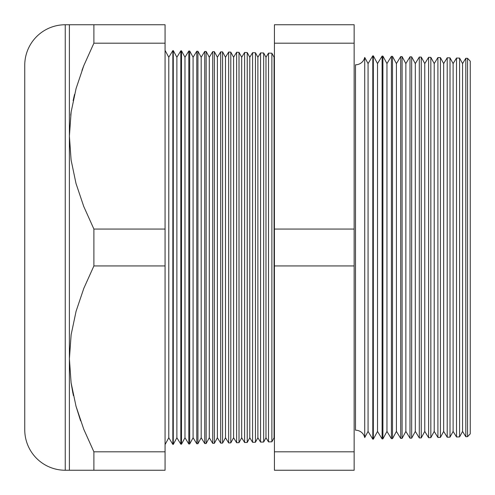 <?xml version="1.0" encoding="UTF-8"?>
<svg xmlns="http://www.w3.org/2000/svg" width="495" height="495" viewBox="0 0 495 495"><rect width="100%" height="100%" fill="white"/><g stroke="black" fill="none" stroke-linecap="round" stroke-linejoin="round"><path stroke-width="0.74" d="M70.705 115.199L71.113 112.111L70.705 115.199M364.722 57.42L364.722 437.58A9.448 9.448 0 0 0 355.503 430.198L355.503 64.802A9.448 9.448 0 0 0 364.722 57.42A9.448 9.448 0 0 1 355.503 64.802L355.503 430.198A9.448 9.448 0 0 1 364.722 437.58L368.063 431.43L372.803 439.158L372.803 55.842L368.063 63.57L368.063 431.43L368.063 63.57L364.722 57.42L364.722 437.58L368.063 431.43L372.803 439.158L373.323 439.145L377.512 431.43L382.103 438.917L382.103 56.084L377.512 63.57L377.512 431.43L377.512 63.57L373.323 55.855L373.323 439.145L373.323 55.855L372.803 55.842L372.803 439.158L373.323 439.145L377.512 431.43L382.103 438.917L382.907 438.898L386.96 431.43L391.403 438.675L391.403 56.325L386.96 63.57L386.96 431.43L386.96 63.57L382.907 56.102L382.907 438.898L382.907 56.102L382.103 56.084L382.103 438.917L382.907 438.898L386.96 431.43L391.403 438.675L392.498 438.644L396.415 431.43L400.703 438.428L400.703 56.572L396.415 63.57L396.415 431.43L396.415 63.57L392.498 56.356L392.498 438.644L392.498 56.356L391.403 56.325L391.403 438.675L392.498 438.644L396.415 431.43L400.703 438.428L402.082 438.391L405.863 431.43L410.002 438.186L410.002 56.814L405.863 63.57L405.863 431.43L405.863 63.57L402.082 56.609L402.082 438.391L402.082 56.609L400.703 56.572L400.703 438.428L402.082 438.391L405.863 431.43L410.002 438.186L411.667 438.143L415.311 431.43L419.302 437.945L419.302 57.055L415.311 63.57L415.311 431.43L415.311 63.57L411.667 56.857L411.667 438.143L411.667 56.857L410.002 56.814L410.002 438.186L411.667 438.143L415.311 431.43L419.302 437.945L421.251 437.889L424.766 431.43L428.608 437.698L428.608 57.302L424.766 63.57L424.766 431.43L424.766 63.57L421.251 57.111L421.251 437.889L421.251 57.111L419.302 57.055L419.302 437.945L421.251 437.889L424.766 431.43L428.608 437.698L430.842 437.642L434.214 431.43L437.908 437.456L437.908 57.544L434.214 63.57L434.214 431.43L434.214 63.57L430.842 57.358L430.842 437.642L430.842 57.358L428.608 57.302L428.608 437.698L430.842 437.642L434.214 431.43L437.908 437.456L440.426 437.388L443.662 431.43L447.208 437.215L447.208 57.785L443.662 63.57L443.662 431.43L443.662 63.57L440.426 57.612L440.426 437.388L440.426 57.612L437.908 57.544L437.908 437.456L440.426 437.388L443.662 431.43L447.208 437.215L450.011 437.141L453.111 431.43L456.508 436.967L456.508 58.033L453.111 63.57L453.111 431.43L453.111 63.57L450.011 57.859L450.011 437.141L450.011 57.859L447.208 57.785L447.208 437.215L450.011 437.141L453.111 431.43L456.508 436.967L459.601 436.887L462.565 431.43L465.807 436.726L465.807 58.274L462.565 63.57L462.565 431.43L462.565 63.57L459.601 58.113L459.601 436.887L459.601 58.113L456.508 58.033L456.508 436.967L459.601 436.887L462.565 431.43L465.807 436.726L467.552 436.677L470.25 433.837L470.25 61.163L467.552 58.323L467.552 436.677L467.552 58.323L465.807 58.274L465.807 436.726L467.552 436.677L470.25 433.837L470.25 61.163L467.552 58.323L465.807 58.274L462.565 63.57L459.601 58.113L456.508 58.033L453.111 63.57L450.011 57.859L447.208 57.785L443.662 63.57L440.426 57.612L437.908 57.544L434.214 63.57L430.842 57.358L428.608 57.302L424.766 63.57L421.251 57.111L419.302 57.055L415.311 63.57L411.667 56.857L410.002 56.814L405.863 63.57L402.082 56.609L400.703 56.572L396.415 63.57L392.498 56.356L391.403 56.325L386.96 63.57L382.907 56.102L382.103 56.084L377.512 63.57L373.323 55.855L372.803 55.842L368.063 63.57L364.722 57.42M274.428 56.69L274.082 57.247L274.082 437.753L274.428 438.31L274.082 437.753L274.082 57.247L271.885 53.2L271.885 441.8L274.082 437.753L271.885 441.8L271.885 53.2L268.519 53.107L265.982 57.247L265.982 437.753L268.519 441.893L268.519 53.107L268.519 441.893L271.885 441.8L268.519 441.893L265.982 437.753L265.982 57.247L263.668 52.984L263.668 442.016L265.982 437.753L263.668 442.016L263.668 52.984L260.549 52.903L257.883 57.247L257.883 437.753L260.549 442.097L260.549 52.903L260.549 442.097L263.668 442.016L260.549 442.097L257.883 437.753L257.883 57.247L255.451 52.767L255.451 442.233L257.883 437.753L255.451 442.233L255.451 52.767L252.58 52.693L249.783 57.247L249.783 437.753L252.58 442.307L252.58 52.693L252.58 442.307L255.451 442.233L252.58 442.307L249.783 437.753L249.783 57.247L247.234 52.55L247.234 442.45L249.783 437.753L247.234 442.45L247.234 52.55L244.604 52.482L241.684 57.247L241.684 437.753L244.604 442.518L244.604 52.482L244.604 442.518L247.234 442.45L244.604 442.518L241.684 437.753L241.684 57.247L239.017 52.334L239.017 442.666L241.684 437.753L239.017 442.666L239.017 52.334L236.635 52.272L233.584 57.247L233.584 437.753L236.635 442.728L236.635 52.272L236.635 442.728L239.017 442.666L236.635 442.728L233.584 437.753L233.584 57.247L230.8 52.123L230.8 442.877L233.584 437.753L230.8 442.877L230.8 52.123L228.659 52.068L225.485 57.247L225.485 437.753L228.659 442.932L228.659 52.068L228.659 442.932L230.8 442.877L228.659 442.932L225.485 437.753L225.485 57.247L222.583 51.907L222.583 443.093L225.485 437.753L222.583 443.093L222.583 51.907L220.69 51.857L217.385 57.247L217.385 437.753L220.69 443.143L220.69 51.857L220.69 443.143L222.583 443.093L220.69 443.143L217.385 437.753L217.385 57.247L214.366 51.69L214.366 443.31L217.385 437.753L214.366 443.31L214.366 51.69L212.714 51.647L209.286 57.247L209.286 437.753L212.714 443.353L212.714 51.647L212.714 443.353L214.366 443.31L212.714 443.353L209.286 437.753L209.286 57.247L206.149 51.474L206.149 443.526L209.286 437.753L206.149 443.526L206.149 51.474L204.744 51.437L201.187 57.247L201.187 437.753L204.744 443.563L204.744 51.437L204.744 443.563L206.149 443.526L204.744 443.563L201.187 437.753L201.187 57.247L197.932 51.263L197.932 443.737L201.187 437.753L197.932 443.737L197.932 51.263L196.775 51.233L193.087 57.247L193.087 437.753L196.775 443.768L196.775 51.233L196.775 443.768L197.932 443.737L196.775 443.768L193.087 437.753L193.087 57.247L189.715 51.047L189.715 443.953L193.087 437.753L189.715 443.953L189.715 51.047L188.799 51.022L184.981 57.247L184.981 437.753L188.799 443.978L188.799 51.022L188.799 443.978L189.715 443.953L188.799 443.978L184.981 437.753L184.981 57.247L181.498 50.83L181.498 444.17L184.981 437.753L181.498 444.17L181.498 50.83L180.83 50.812L176.882 57.247L176.882 437.753L180.83 444.188L180.83 50.812L180.83 444.188L181.498 444.17L180.83 444.188L176.882 437.753L176.882 57.247L173.281 50.614L173.281 444.386L176.882 437.753L173.281 444.386L173.281 50.614L172.854 50.601L168.783 57.247L168.783 437.753L172.854 444.399L172.854 50.601L172.854 444.399L173.281 444.386L172.854 444.399L168.783 437.753L168.783 57.247L165.064 50.397L168.783 57.247L172.854 50.601L173.281 50.614L176.882 57.247L180.83 50.812L181.498 50.83L184.981 57.247L188.799 51.022L189.715 51.047L193.087 57.247L196.775 51.233L197.932 51.263L201.187 57.247L204.744 51.437L206.149 51.474L209.286 57.247L212.714 51.647L214.366 51.69L217.385 57.247L220.69 51.857L222.583 51.907L225.485 57.247L228.659 52.068L230.8 52.123L233.584 57.247L236.635 52.272L239.017 52.334L241.684 57.247L244.604 52.482L247.234 52.55L249.783 57.247L252.58 52.693L255.451 52.767L257.883 57.247L260.549 52.903L263.668 52.984L265.982 57.247L268.519 53.107L271.885 53.2L274.082 57.247L274.428 56.69M165.064 444.603L168.783 437.753L165.064 444.603M65.247 470.25L65.247 24.75A40.497 40.497 0 0 0 24.75 65.247L24.75 429.753A40.497 40.497 0 0 0 65.247 470.25L69.393 470.25L69.393 24.75L65.247 24.75L65.247 470.25A40.497 40.497 0 0 1 24.75 429.753L24.75 65.247A40.497 40.497 0 0 1 65.247 24.75L93.895 24.75L93.895 43.189L83.822 65.588L76.088 88.494L71.132 112L69.393 136.125L71.094 160.015L76.001 183.459L83.766 206.52L93.895 229.061L165.064 229.061L165.064 43.189L93.895 43.189L165.064 43.189L165.064 24.75L93.895 24.75L165.064 24.75L165.064 229.061L93.895 229.061L93.895 265.939L83.822 288.338L76.088 311.244L71.132 334.75L69.393 358.875L71.094 382.765L76.001 406.209L83.766 429.27L93.895 451.811L83.822 429.413L93.895 451.811L93.895 470.25L65.247 470.25M74.535 94.44L73.13 100.652M80.456 420.416L76.044 406.358L80.611 420.855M73.396 395.592L71.113 382.889L72.895 393.203M165.064 470.25L93.895 470.25L165.064 470.25L165.064 451.811L93.895 451.811L165.064 451.811L165.064 265.939L93.895 265.939L165.064 265.939L165.064 229.061L165.064 470.25M354.148 43.189L354.148 470.25L354.148 229.061L274.428 229.061L274.428 24.75L354.148 24.75L354.148 43.189L354.148 24.75L274.428 24.75L274.428 43.189L354.148 43.189L274.428 43.189L274.428 265.939L274.428 229.061L354.148 229.061L354.148 43.189M274.428 451.811L274.428 265.939L354.148 265.939L274.428 265.939L274.428 451.811L354.148 451.811L274.428 451.811L274.428 470.25L274.428 451.811M274.428 470.25L354.148 470.25L274.428 470.25M71.094 160.015L69.393 136.125L69.393 358.875L71.132 334.75L76.088 311.244L83.822 288.338L93.895 265.939L93.895 229.061L83.766 206.52L76.001 183.459L71.094 160.015M92.299 470.25L83.816 470.25L93.895 470.25L93.895 451.811L83.766 429.27L76.001 406.209L71.094 382.765L69.393 358.875L69.393 470.25L83.346 470.25M76.051 470.25L69.393 470.25M83.748 65.767L81.997 70.333M71.107 24.75L76.038 24.75L71.107 24.75M69.393 24.75L69.393 136.125L71.132 112L76.088 88.494L83.822 65.588L93.895 43.189L93.895 24.75L76.051 24.75"/></g></svg>
